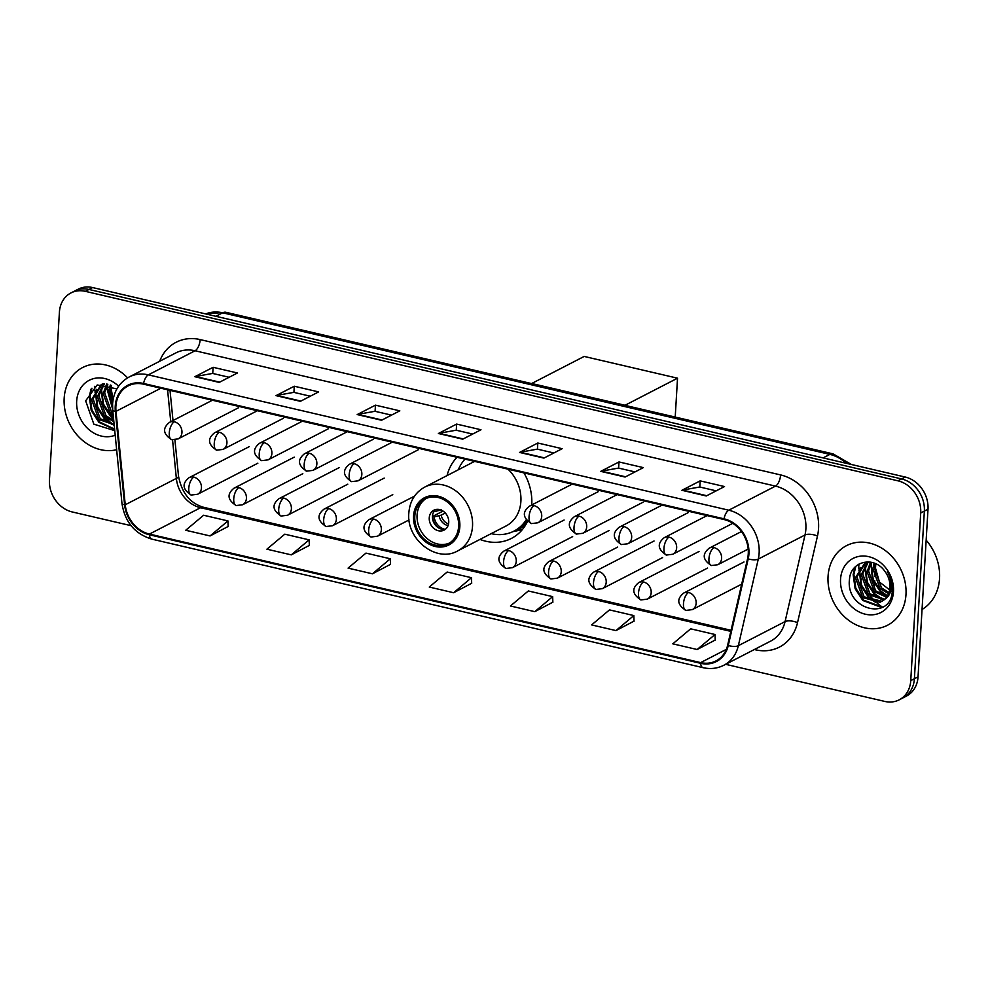 <?xml version="1.0" encoding="UTF-8"?>
<svg xmlns="http://www.w3.org/2000/svg" width="989" height="989" viewBox="0 0 989 989"><rect width="100%" height="100%" fill="white"/><g stroke="black" fill="none" stroke-linecap="round" stroke-linejoin="round"><path stroke-width="1.48" d="M479.974 539.413A49.438 41.266 -117.3 0 0 511.387 538.436A49.438 41.266 -117.3 0 0 527.483 521.537M531.736 504.786A44.122 36.828 -117.3 0 1 531.699 504.996A49.438 41.266 -117.3 0 0 531.748 504.538A49.438 41.266 -117.3 0 0 523.923 472.878M457.029 457.277A49.438 41.266 -117.3 0 0 447.065 475.585M725.654 664.324L884.821 701.436A27.976 23.365 -117.3 0 0 899.211 699.829L906.517 696.058A27.976 23.365 -117.3 0 0 918.039 676.872L928.003 509.199A27.976 23.365 -117.3 0 0 905.232 477.044L92.645 287.564A27.976 23.365 -117.3 0 0 78.242 289.171L74.595 291.063A27.976 23.365 -117.3 0 1 88.985 289.456A27.976 23.365 -117.3 0 0 74.595 291.063L70.936 292.942A27.976 23.365 -117.3 0 0 59.414 312.128L49.45 479.801A27.976 23.365 -117.3 0 0 72.234 511.956L131.067 525.678M899.211 699.829A27.976 23.365 -117.3 0 0 910.745 680.63L920.71 512.97A27.976 23.365 -117.3 0 0 897.925 480.815L901.572 478.936L88.985 289.456L901.572 478.936A27.976 23.365 -117.3 0 1 924.356 511.078A27.976 23.365 -117.3 0 0 901.572 478.936L905.232 477.044M910.745 680.63L914.392 678.751L924.356 511.078L914.392 678.751A27.976 23.365 -117.3 0 1 902.87 697.937A27.976 23.365 -117.3 0 0 914.392 678.751L918.039 676.872M64.174 398.233A44.765 37.372 -117.3 0 0 116.64 449.723A44.765 37.372 -117.3 0 1 64.174 398.233A44.765 37.372 -117.3 0 1 82.619 367.537A44.765 37.372 -117.3 0 0 64.174 398.233M828.053 576.352A44.765 37.372 -117.3 0 0 846.905 618.916A44.765 37.372 -117.3 0 0 887.541 625.233A44.765 37.372 -117.3 0 0 905.986 594.525A44.765 37.372 -117.3 0 0 887.121 551.973A44.765 37.372 -117.3 0 0 846.497 545.656A44.765 37.372 -117.3 0 0 828.053 576.352A44.765 37.372 -117.3 0 0 846.905 618.916A44.765 37.372 -117.3 0 0 887.541 625.233A44.765 37.372 -117.3 0 0 905.986 594.525A44.765 37.372 -117.3 0 0 887.121 551.973A44.765 37.372 -117.3 0 0 846.497 545.656A44.765 37.372 -117.3 0 0 828.053 576.352M115.886 406.355A29.843 24.923 62.7 0 1 128.187 385.895A29.843 24.923 62.7 0 1 143.541 384.177L723.96 519.522A29.843 24.923 62.7 0 1 747.573 558.624L727.632 645.236A29.843 24.923 62.7 0 1 716.024 660.899A29.843 24.923 62.7 0 1 700.657 662.605L149.438 534.072A29.843 24.923 62.7 0 1 125.244 504.773L115.997 411.35A29.843 24.923 62.7 0 1 115.886 406.355M115.243 406.207A30.597 25.541 -117.3 0 0 115.342 411.325L124.602 504.749A30.597 25.541 -117.3 0 0 149.401 534.777L700.62 663.31A30.597 25.541 -117.3 0 0 728.263 645.508L748.216 558.896A30.597 25.541 -117.3 0 0 724.01 518.817L143.59 383.472A30.597 25.541 -117.3 0 0 115.243 406.207M706.27 495.971L724.517 486.551L700.163 480.877L681.916 490.284L706.27 495.971M716.197 490.853L699.718 487.008L682.546 490.062A7.467 3.35 103.1 0 0 681.916 490.284M699.804 487.021L700.163 480.877M625.085 477.032L643.345 467.624L618.99 461.95L600.731 471.357L625.085 477.032M635.012 471.914L618.533 468.081L601.361 471.135A7.467 3.35 103.1 0 0 600.731 471.357M618.62 468.094L618.99 461.95M543.913 458.105L562.16 448.697L537.818 443.01L519.559 452.43L543.913 458.105M553.84 452.987L537.361 449.142L520.189 452.208A7.467 3.35 103.1 0 0 519.559 452.43M537.447 449.167L537.818 443.01M219.199 382.397L237.459 372.977L213.105 367.302L194.845 376.71L219.199 382.397M229.127 377.279L212.647 373.434L195.476 376.5A7.467 3.35 103.1 0 0 194.845 376.71M212.734 373.459L213.105 367.302M300.384 401.324L318.631 391.904L294.277 386.229L276.03 395.637L300.384 401.324M310.299 396.206L293.832 392.361L276.648 395.427A7.467 3.35 103.1 0 0 276.03 395.637M293.918 392.386L294.277 386.229M381.556 420.251L399.816 410.843L375.461 405.156L357.202 414.576L381.556 420.251M391.483 415.133L375.004 411.288L357.833 414.354A7.467 3.35 103.1 0 0 357.202 414.576M375.091 411.313L375.461 405.156M462.741 439.178L480.988 429.77L456.634 424.083L438.387 433.503L462.741 439.178M472.655 434.06L456.176 430.215L439.005 433.281A7.467 3.35 103.1 0 0 438.387 433.503M456.275 430.24L456.634 424.083M127.581 377.872A44.765 37.372 -117.3 0 0 82.619 367.537A44.765 37.372 -117.3 0 1 127.581 377.872M897.925 480.815L85.338 291.335A27.976 23.365 -117.3 0 0 70.936 292.942M615.962 630.586L633.85 615.566L609.496 609.892L591.62 624.912L615.962 630.586L634.036 621.129M697.146 649.513L715.022 634.505L690.668 628.819L672.792 643.839L697.146 649.513L715.208 640.056M372.433 573.805L390.321 558.785L365.967 553.111L348.079 568.119L372.433 573.805L390.507 564.348M291.261 554.866L309.137 539.858L284.783 534.184L266.906 549.192L291.261 554.866L309.322 545.409M210.076 535.939L227.965 520.931L203.61 515.244L185.722 530.265L210.076 535.939L228.15 526.482M534.789 611.659L552.666 596.639L528.324 590.965L510.435 605.985L534.789 611.659L552.851 602.202M453.617 592.732L471.493 577.712L447.139 572.038L429.263 587.046L453.617 592.732L471.679 583.275M471.493 577.712L471.679 583.411M390.321 558.785L390.507 564.484M309.137 539.858L309.334 545.557M227.965 520.931L228.15 526.618M552.666 596.639L552.863 602.338M633.85 615.566L634.036 621.265M715.022 634.505L715.22 640.192M112.523 405.861L108.988 390.568L110.311 385.018M112.684 402.696L110.434 389.814L111.349 385.426M113.29 415.862L110.372 413.464L103.19 393.56L106.639 384.029M113.08 413.859L111.819 412.722L104.636 392.806L107.492 384.189M113.859 421.697L104.574 416.456L97.392 396.54L103.783 383.769M113.747 420.523L106.033 415.701L98.851 395.798L104.401 383.794M114.168 424.788L98.789 419.447L91.606 399.531L101.175 384.622L103.103 383.769M114.118 424.256L100.235 418.693L93.053 398.79L101.904 384.264M113.142 399.383L110.879 387.379M118.618 386.204A30.412 25.38 -117.3 0 0 91.804 379.17A30.412 25.38 -117.3 0 0 76.672 401.151A30.412 25.38 -117.3 0 0 88.565 429.275A30.412 25.38 -117.3 0 0 115.194 435.197M116.925 388.875L97.206 384.956L85.66 400.829L93.844 424.157L114.749 430.672M94.45 386.353A46.631 38.93 -117.3 0 0 94.783 390.395M94.981 391.829A46.631 38.93 -117.3 0 0 95.154 392.856M95.686 395.551A46.631 38.93 -117.3 0 0 97.441 401.67M106.824 418.384A46.631 38.93 -117.3 0 0 111.584 423.477M113.253 424.973A46.631 38.93 -117.3 0 0 114.267 425.826M114.6 429.152L99.666 421.994L91.952 410.175L90.011 396.181L91.952 388.232M113.29 424.306L105.464 419.002L97.75 407.184L95.797 393.189L96.415 389.382M113.488 417.951L111.25 416.01L103.548 404.204L101.595 390.198L102.201 386.39M112.548 407.567L107.393 387.206L107.813 384.264M114.637 429.572L98.937 422.365L91.235 410.546L89.282 396.552L91.013 389.147M111.683 424.269L104.735 419.373L97.033 407.567L95.439 390.964M113.587 418.94L110.533 416.381L102.819 404.575L101.224 387.985M112.622 409.125L106.664 387.589L107.022 384.993M414.787 516.221A25.182 21.029 -117.3 0 0 425.394 540.155A25.182 21.029 -117.3 0 0 448.252 543.715A25.182 21.029 -117.3 0 0 458.624 526.445A25.182 21.029 -117.3 0 0 448.017 502.499A25.182 21.029 -117.3 0 0 425.159 498.951A25.182 21.029 -117.3 0 0 414.787 516.221M426.321 498.394A25.182 21.029 -117.3 0 0 417.074 515.046A25.182 21.029 -117.3 0 0 427.112 538.498A25.182 21.029 -117.3 0 0 449.365 543.085M465.028 459.143A44.122 36.828 -117.3 0 0 458.278 469.8M474.695 461.393A35.913 29.979 -117.3 0 0 473.187 462.11L424.813 487.058A35.913 29.979 62.7 0 1 457.4 492.126A35.913 29.979 62.7 0 1 472.519 526.259A35.913 29.979 62.7 0 1 457.734 550.885L506.096 525.95A35.913 29.979 -117.3 0 0 520.894 501.312A35.913 29.979 -117.3 0 0 508 469.157M491.187 533.64A44.122 36.828 -117.3 0 0 513.971 531.118A44.122 36.828 -117.3 0 0 526.099 520.029M513.971 531.118L516.246 529.943A44.122 36.828 -117.3 0 0 526.89 520.968M429.251 517.877A11.188 9.346 -117.3 0 0 433.961 528.522A11.188 9.346 -117.3 0 0 444.123 530.104A11.188 9.346 -117.3 0 0 448.734 522.427A11.188 9.346 -117.3 0 0 444.012 511.783A11.188 9.346 -117.3 0 0 433.862 510.2A11.188 9.346 -117.3 0 0 429.251 517.877M435.556 509.57A11.188 9.346 -117.3 0 0 432.44 516.233A11.188 9.346 -117.3 0 0 445.619 529.09M434.95 510.139A13.055 10.904 62.7 0 0 434.431 511.622L433.899 511.498M434.431 511.622L441.502 509.854M438.325 527.718A14.922 12.461 62.7 0 1 432.465 516.53L443.047 511.066M444.815 529.251A13.055 10.904 62.7 0 1 434.122 516.913L432.465 516.53M445.31 513.019L441.193 515.145L434.122 516.913M677.527 378.194L625.048 405.267L531.699 383.497L584.178 356.436L677.527 378.194L675.215 417.074M922.045 609.471A46.631 38.93 -117.3 0 0 939.55 578.429A46.631 38.93 -117.3 0 0 926.161 540.192M888.53 593.647L880.049 588.591L872.867 568.687L874.189 563.137M888.938 592.572L881.496 587.849L874.313 567.933L875.228 563.545M886.577 597.208L874.251 591.583L867.069 571.679L870.518 562.148M887.108 596.416L875.698 590.841L868.527 570.925L871.371 562.321M884.178 599.841L868.453 594.574L861.283 574.658L867.662 561.888M884.796 599.26L869.912 593.82L862.729 573.917L868.28 561.913M884.883 599.186A21.078 17.604 -117.3 0 0 889.927 587.367A21.078 17.604 -117.3 0 0 884.5 570.826C873.534 555.608 850.775 561.356 849.539 578.948C845.002 609.583 890.273 621.401 892.239 591.768L892.375 590.285C892.696 583.733 891.027 577.514 887.393 571.654C890.595 577.415 891.843 583.127 891.126 588.801C890.409 593.598 888.32 597.059 884.883 599.186L880.049 602.338L862.668 597.566L855.485 577.65L865.054 562.741L866.982 561.9M882.188 601.312L864.114 596.812L856.931 576.908L865.783 562.382M892.226 591.917L879.419 581.977L874.758 565.498M840.551 579.27A30.412 25.38 -117.3 0 0 865.313 614.206A30.412 25.38 -117.3 0 0 893.487 591.607A30.412 25.38 -117.3 0 0 868.725 556.671A30.412 25.38 -117.3 0 0 840.551 579.27M858.328 564.472A46.631 38.93 -117.3 0 0 858.662 568.514L858.934 564.113M858.86 569.961A46.631 38.93 -117.3 0 0 859.033 570.974M859.565 573.669A46.631 38.93 -117.3 0 0 861.332 579.789M870.716 596.503A46.631 38.93 -117.3 0 0 875.475 601.596M877.132 603.092A46.631 38.93 -117.3 0 0 882.559 607.159M882.522 607.172L863.545 600.113L855.831 588.294L853.89 574.3L855.831 566.351M877.169 602.437L869.343 597.121L861.629 585.315L859.676 571.308L860.294 567.501M882.967 599.445L875.141 594.129L867.427 582.323L865.474 568.316L866.092 564.521M887.467 595.835L880.927 591.138L873.225 579.331L871.272 565.325L871.692 562.382M881.829 607.543L862.816 600.484L855.114 588.678L853.161 574.671L854.892 567.266M875.562 602.388L868.614 597.492L860.912 585.686L859.317 569.083M881.36 599.408L874.412 594.5L866.698 582.694L865.103 566.104M887.121 596.392L880.21 591.521L872.496 579.702L870.901 563.112M846.275 463.297A37.31 31.141 -117.3 0 0 829.882 454.396L222.673 312.808A37.31 31.141 -117.3 0 0 205.7 313.933M215.886 316.307L222.673 312.808A18.655 8.369 -76.9 0 1 225.863 312.289L833.072 453.877A18.655 8.369 -76.9 0 0 829.882 454.396L823.095 457.895M92.645 287.564L85.338 291.335M928.003 509.199L920.71 512.97M159.674 361.257A46.631 38.93 62.7 0 1 200.161 339.586L780.581 474.918A9.321 4.191 -76.9 0 1 775.5 486.106L195.08 350.761A37.31 31.141 -117.3 0 0 175.881 352.9L129.151 376.994A37.31 31.141 62.7 0 1 148.35 374.856A9.321 4.191 103.1 0 0 143.59 383.472M780.581 474.918A46.631 38.93 62.7 0 1 818.546 528.509A46.631 38.93 62.7 0 1 817.483 536.026L797.53 622.637A46.631 38.93 62.7 0 1 755.386 649.773L754.335 649.526M805.874 528.967A37.31 31.141 -117.3 0 0 775.5 486.106L728.769 510.2A37.31 31.141 62.7 0 1 758.279 559.082L738.338 645.693A37.31 31.141 62.7 0 1 723.824 665.263L770.555 641.169A37.31 31.141 -117.3 0 0 785.068 621.599L805.009 534.987A37.31 31.141 -117.3 0 0 805.874 528.967M129.151 376.994C119.137 382.582 113.624 391.557 112.585 403.92L112.709 410.076A9.321 2.201 -5.7 0 0 115.342 411.325M112.709 410.076L121.968 503.5C124.911 522.031 134.85 533.899 151.811 539.129A9.321 4.191 -76.9 0 1 149.401 534.777M700.62 663.31A9.321 4.191 103.1 0 0 703.031 667.662C710.411 669.318 717.346 668.527 723.824 665.263M728.263 645.508A9.321 3.659 13 0 0 738.338 645.693L785.068 621.599A9.321 3.659 -167 0 1 797.53 622.637M121.968 503.5A9.321 2.201 -5.7 0 0 124.602 504.749M748.216 558.896A9.321 3.659 13 0 0 758.279 559.082L805.009 534.987A9.321 3.659 -167 0 1 817.483 536.026M724.01 518.817A9.321 4.191 -76.9 0 1 728.769 510.2L148.35 374.856L195.08 350.761A9.321 4.191 -76.9 0 0 200.161 339.586M755.423 648.969A9.321 4.191 -76.9 0 1 755.386 649.773M700.657 662.605L726.322 649.377M115.997 411.35L160.861 388.22M125.244 504.773L176.351 478.416A29.843 24.923 -117.3 0 0 200.557 507.716L730.822 631.365M167.574 389.777L170.738 421.71M172.543 439.845L176.351 478.416A16.788 3.968 174.3 0 0 178.515 476.166C181.729 492.868 190.036 503.228 203.425 507.246L731.069 630.29M149.438 534.072L200.557 507.716A16.788 7.529 -76.9 0 1 203.425 507.246M463.223 438.931L439.005 433.281M382.051 420.004L357.833 414.354M300.866 401.064L276.648 395.427M219.694 382.137L195.476 376.5M544.395 457.858L520.189 452.208M625.58 476.785L601.361 471.135M706.752 495.712L682.546 490.062M459.836 526.729A26.579 22.191 -117.3 0 0 438.201 496.181A26.579 22.191 -117.3 0 0 413.575 515.937A26.579 22.191 -117.3 0 0 435.209 546.484A26.579 22.191 -117.3 0 0 459.836 526.729M513.081 531.563A44.715 37.335 -117.3 0 0 526.136 524.108M439.437 510.534A10.817 9.037 62.7 0 1 439.796 509.607M448.042 525.604A10.817 9.037 62.7 0 1 439.116 515.838M448.524 523.972A10.261 8.567 62.7 0 1 441.193 515.145M174.361 421.784A9.321 7.788 -117.3 0 0 169.552 422.315C162.27 428.237 162.987 434.035 171.715 439.697A9.321 4.191 -76.9 0 1 169.267 432.959A9.321 4.191 103.1 0 1 174.361 421.784A9.321 7.788 -117.3 0 1 181.951 432.502A9.321 7.788 -117.3 0 1 178.107 438.906L171.715 439.697M219.323 432.267A9.321 7.788 -117.3 0 0 214.526 432.811C207.233 438.733 207.962 444.518 216.69 450.18A9.321 4.191 -76.9 0 1 214.242 443.455A9.321 4.191 103.1 0 1 219.323 432.267A9.321 7.788 -117.3 0 1 226.926 442.985A9.321 7.788 -117.3 0 1 223.081 449.389L216.69 450.18M264.298 442.763A9.321 7.788 -117.3 0 0 259.501 443.295C252.207 449.216 252.924 455.002 261.652 460.664A9.321 4.191 -76.9 0 1 259.217 453.939A9.321 4.191 103.1 0 1 264.298 442.763A9.321 7.788 -117.3 0 1 271.888 453.481A9.321 7.788 -117.3 0 1 268.056 459.873L261.652 460.664M309.273 453.246A9.321 7.788 -117.3 0 0 304.476 453.778C297.182 459.7 297.899 465.485 306.627 471.16A9.321 4.191 -76.9 0 1 304.179 464.422A9.321 4.191 103.1 0 1 309.273 453.246A9.321 7.788 -117.3 0 1 316.863 463.965A9.321 7.788 -117.3 0 1 313.019 470.356L306.627 471.16M354.247 463.73A9.321 7.788 -117.3 0 0 349.451 464.261C342.157 470.183 342.874 475.981 351.602 481.643A9.321 4.191 -76.9 0 1 349.154 474.905A9.321 4.191 103.1 0 1 354.247 463.73A9.321 7.788 -117.3 0 1 361.838 474.448A9.321 7.788 -117.3 0 1 357.993 480.852L351.602 481.643M534.134 505.676A9.321 7.788 -117.3 0 0 529.338 506.22C522.044 512.129 522.761 517.927 531.489 523.589A9.321 4.191 -76.9 0 1 529.041 516.851A9.321 4.191 103.1 0 1 534.134 505.676A9.321 7.788 -117.3 0 1 541.725 516.394A9.321 7.788 -117.3 0 1 537.88 522.798L531.489 523.589M579.109 516.159A9.321 7.788 -117.3 0 0 574.312 516.703C567.018 522.625 567.735 528.41 576.463 534.072A9.321 4.191 -76.9 0 1 574.016 527.347A9.321 4.191 103.1 0 1 579.109 516.159A9.321 7.788 -117.3 0 1 586.7 526.877A9.321 7.788 -117.3 0 1 582.855 533.281L576.463 534.072M624.084 526.655A9.321 7.788 -117.3 0 0 619.275 527.186C611.993 533.108 612.71 538.894 621.438 544.556A9.321 4.191 -76.9 0 1 618.99 537.831A9.321 4.191 103.1 0 1 624.084 526.655A9.321 7.788 -117.3 0 1 631.674 537.373A9.321 7.788 -117.3 0 1 627.83 543.765L621.438 544.556M669.046 537.138A9.321 7.788 -117.3 0 0 664.249 537.67C656.956 543.591 657.685 549.389 666.413 555.052A9.321 4.191 -76.9 0 1 663.965 548.314A9.321 4.191 103.1 0 1 669.046 537.138A9.321 7.788 -117.3 0 1 676.649 547.857A9.321 7.788 -117.3 0 1 672.804 554.248L666.413 555.052M714.021 547.622A9.321 7.788 -117.3 0 0 709.224 548.166C701.93 554.075 702.647 559.873 711.375 565.535A9.321 4.191 -76.9 0 1 708.94 558.797A9.321 4.191 103.1 0 1 714.021 547.622A9.321 7.788 -117.3 0 1 721.611 558.34A9.321 7.788 -117.3 0 1 717.779 564.744L711.375 565.535M193.869 477.155A9.321 7.788 -117.3 0 0 189.06 477.687C181.778 483.609 182.495 489.394 191.223 495.056A9.321 4.191 -76.9 0 1 188.775 488.331A9.321 4.191 103.1 0 1 193.869 477.155A9.321 7.788 -117.3 0 1 201.459 487.874A9.321 7.788 -117.3 0 1 197.615 494.265L191.223 495.056M238.831 487.639A9.321 7.788 -117.3 0 0 234.034 488.17C226.741 494.092 227.47 499.89 236.198 505.552A9.321 4.191 -76.9 0 1 233.75 498.815A9.321 4.191 103.1 0 1 238.831 487.639A9.321 7.788 -117.3 0 1 246.434 498.357A9.321 7.788 -117.3 0 1 242.589 504.761L236.198 505.552M283.806 498.122A9.321 7.788 -117.3 0 0 279.009 498.666C271.715 504.575 272.432 510.373 281.16 516.035A9.321 4.191 -76.9 0 1 278.725 509.31A9.321 4.191 103.1 0 1 283.806 498.122A9.321 7.788 -117.3 0 1 291.396 508.841A9.321 7.788 -117.3 0 1 287.564 515.244L281.16 516.035M328.781 508.618A9.321 7.788 -117.3 0 0 323.984 509.15C316.69 515.071 317.407 520.857 326.135 526.519A9.321 4.191 -76.9 0 1 323.687 519.794A9.321 4.191 103.1 0 1 328.781 508.618A9.321 7.788 -117.3 0 1 336.371 519.336A9.321 7.788 -117.3 0 1 332.527 525.728L326.135 526.519M373.755 519.101A9.321 7.788 -117.3 0 0 368.959 519.633C361.665 525.555 362.382 531.34 371.11 537.015A9.321 4.191 -76.9 0 1 368.662 530.277A9.321 4.191 103.1 0 1 373.755 519.101A9.321 7.788 -117.3 0 1 381.346 529.82A9.321 7.788 -117.3 0 1 377.501 536.211L371.11 537.015M508.667 550.564A9.321 7.788 -117.3 0 0 503.871 551.096C496.577 557.017 497.294 562.803 506.022 568.465A9.321 4.191 -76.9 0 1 503.586 561.74A9.321 4.191 103.1 0 1 508.667 550.564A9.321 7.788 -117.3 0 1 516.258 561.282A9.321 7.788 -117.3 0 1 512.426 567.674L506.022 568.465M553.642 561.047A9.321 7.788 -117.3 0 0 548.846 561.579C541.552 567.501 542.269 573.286 550.997 578.961A9.321 4.191 -76.9 0 1 548.561 572.223A9.321 4.191 103.1 0 1 553.642 561.047A9.321 7.788 -117.3 0 1 561.233 571.766A9.321 7.788 -117.3 0 1 557.388 578.157L550.997 578.961M598.617 571.531A9.321 7.788 -117.3 0 0 593.82 572.062C586.526 577.984 587.243 583.782 595.971 589.444A9.321 4.191 -76.9 0 1 593.524 582.706A9.321 4.191 103.1 0 1 598.617 571.531A9.321 7.788 -117.3 0 1 606.208 582.249A9.321 7.788 -117.3 0 1 602.363 588.653L595.971 589.444M643.592 582.014A9.321 7.788 -117.3 0 0 638.783 582.558C631.501 588.48 632.218 594.265 640.946 599.927A9.321 4.191 -76.9 0 1 638.498 593.202A9.321 4.191 103.1 0 1 643.592 582.014A9.321 7.788 -117.3 0 1 651.182 592.732A9.321 7.788 -117.3 0 1 647.338 599.136L640.946 599.927M688.554 592.51A9.321 7.788 -117.3 0 0 683.758 593.041C676.476 598.963 677.193 604.749 685.921 610.411A9.321 4.191 -76.9 0 1 683.473 603.686A9.321 4.191 103.1 0 1 688.554 592.51A9.321 7.788 -117.3 0 1 696.157 603.228A9.321 7.788 -117.3 0 1 692.312 609.62L685.921 610.411M205.663 313.921L225.863 312.289M851.43 464.509L833.072 453.877M151.811 539.129L703.031 667.662M170.009 390.346L173.001 420.548M174.917 439.87L178.515 476.166M424.813 487.058C415.145 492.448 409.817 501.102 408.828 513.031C406.083 539.265 436.458 563.26 457.734 550.885M512.809 531.686L522.291 529.659M212.388 400.236L169.552 422.315M238.349 407.839L178.107 438.906M257.363 410.719L214.526 432.811M283.311 418.322L223.081 449.389M302.337 421.203L259.501 443.295M328.286 428.806L268.056 459.873M347.312 431.686L304.476 453.778M373.261 439.301L313.019 470.356M392.274 442.182L349.451 464.261M418.236 449.785L357.993 480.852M572.174 484.128L529.338 506.22M598.122 491.731L537.88 522.798M617.136 494.611L574.312 516.703M643.097 502.214L582.855 533.281M662.111 505.095L619.275 527.186M688.072 512.698L627.83 543.765M707.086 515.578L664.249 537.67M732.787 523.317L672.804 554.248M741.453 531.538L709.224 548.166M875.772 563.792L875.005 576.513M874.758 580.766L874.647 582.595M874.56 584.165L874.251 589.283M874.128 591.459L874.029 593.017M873.967 594.068L873.843 596.12M748.179 549.056L717.779 564.744M249.302 446.62L189.06 477.687M257.857 463.198L197.615 494.265M294.277 457.116L234.034 488.17M302.819 473.694L242.589 504.761M339.252 467.599L279.009 498.666M347.794 484.177L287.564 515.244M384.214 478.083L323.984 509.15M392.769 494.661L332.527 525.728M414.502 496.144L368.959 519.633M409.05 519.942L377.501 536.211M564.113 520.029L503.871 551.096M572.656 536.607L512.426 567.674M609.076 530.512L548.846 561.579M617.631 547.102L557.388 578.157M654.05 541.008L593.82 572.062M662.605 557.586L602.363 588.653M699.025 551.491L638.783 582.558M707.58 568.069L647.338 599.136M744 561.975L683.758 593.041M741.701 584.153L692.312 609.62"/></g></svg>
